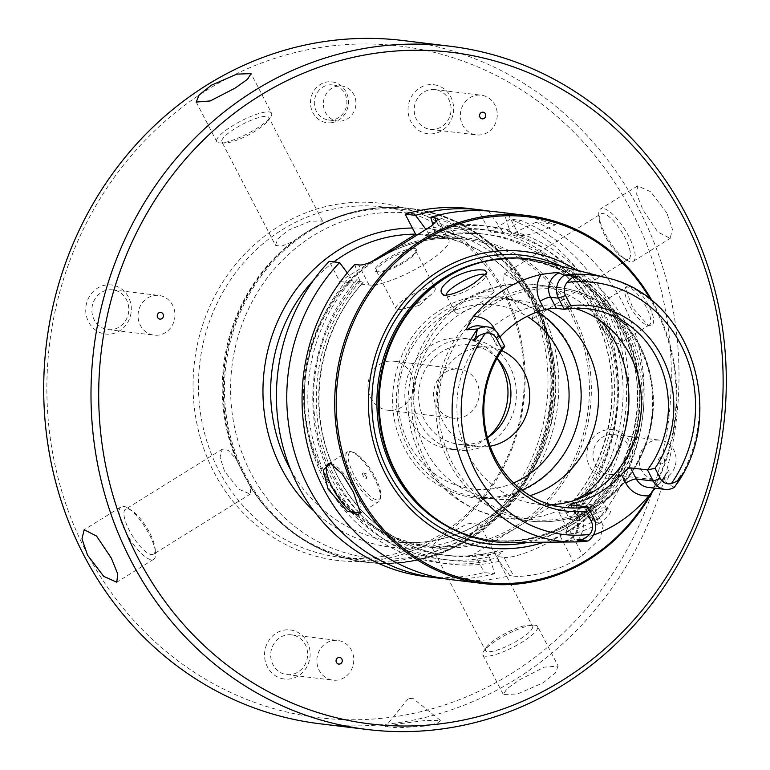 <?xml version="1.0" encoding="UTF-8"?>
<svg xmlns="http://www.w3.org/2000/svg" width="770" height="770" viewBox="0 0 770 770"><rect width="100%" height="100%" fill="white"/><g stroke="black" fill="none" stroke-linecap="round" stroke-linejoin="round"><path stroke-width="0.58" stroke-dasharray="3.85 2.89" d="M402.691 40.492A344.132 317.25 -83.1 0 1 639.119 209.555A344.132 317.25 -83.1 0 1 623.989 569.944A344.132 317.25 -83.1 0 1 320.012 723.781M666.839 212.915L650.66 191.749L637.599 185.897L636.655 194.194L643.075 210.037L657.859 232.059L670.198 238.363L672.412 229.277L666.839 212.915M271.579 113.2A30.887 7.123 152.6 0 0 232.28 125.972A30.887 7.123 -27.4 0 0 216.745 141.622A30.887 7.123 -27.4 0 0 220.249 142.96A30.887 7.123 -27.4 0 0 256.044 128.85A30.887 7.123 152.6 0 0 270.655 116.838A30.887 7.123 152.6 0 0 271.579 113.2L251.058 73.622M382.555 206.938A176.484 162.691 96.9 0 0 282.32 229.672A176.484 162.691 96.9 0 0 201.326 418.447A176.484 162.691 96.9 0 0 340.147 557.336A176.484 162.691 96.9 0 0 440.382 534.601A176.484 162.691 96.9 0 0 521.377 345.836A176.484 162.691 96.9 0 0 382.555 206.938L406.31 209.815A176.484 162.691 96.9 0 1 519.471 282.532L531.088 295.998L534.37 311.282A176.484 162.691 96.9 0 1 477.217 528.451L467.111 539.115L450.363 545.141A176.484 162.691 -83.1 0 1 363.912 560.213A176.484 162.691 -83.1 0 1 265.823 507.555A176.484 162.691 -83.1 0 1 250.76 487.497L250.24 494.099L238.844 489.219L224.561 471.327L220.037 457.159L222.299 449.131L228.161 450.344L235.851 458.747A176.484 162.691 -83.1 0 1 293.004 241.578L281.281 246.285L275.467 245.322L221.847 141.882A26.469 6.102 -27.4 0 1 235.168 128.465A26.469 6.102 152.6 0 1 268.846 117.521A26.469 6.102 152.6 0 1 268.056 120.64A26.469 6.102 152.6 0 1 255.534 130.929A26.469 6.102 -27.4 0 1 224.859 143.028L220.249 142.96M221.847 141.882A26.469 6.102 -27.4 0 0 224.859 143.028M275.467 245.322L277.749 238.902L287.98 230.365L310.204 221.221L322.466 220.961L319.868 224.888L307.644 231.462L300.011 236.496A178.082 164.174 -83.1 0 1 307.673 231.443A178.082 164.174 96.9 0 1 531.156 295.988A178.082 164.174 96.9 0 1 467.169 539.144A178.082 164.174 -83.1 0 1 267.046 508.941A178.082 164.174 -83.1 0 1 300.011 236.496L307.692 231.433C339.464 212.048 373.325 204.368 409.293 208.391A178.245 164.318 96.9 0 0 308.067 231.366A178.245 164.318 -83.1 0 0 226.255 422.018A178.245 164.318 -83.1 0 0 366.472 562.302C327.337 557.114 294.198 539.337 267.046 508.941L265.823 507.555M293.004 241.578L299.53 236.833M406.31 209.815A176.484 162.691 96.9 0 0 319.868 224.888M477.217 528.451L478.921 522.791L467.082 523.87L446.042 535.285L435.204 542.657L431.912 547.152L437.687 548.019L450.363 545.141M486.332 647.474A26.469 6.102 -27.4 0 1 498.854 637.175A26.469 6.102 152.6 0 1 529.529 625.076A26.469 6.102 152.6 0 1 532.542 626.231A26.469 6.102 152.6 0 1 519.221 639.639A26.469 6.102 -27.4 0 1 485.533 650.592A26.469 6.102 -27.4 0 1 486.332 647.474L483.733 651.266A30.887 7.123 -27.4 0 0 482.809 654.914A30.887 7.123 -27.4 0 0 522.108 642.141A30.887 7.123 152.6 0 0 537.643 626.491L558.163 666.069L544.226 667.138L519.413 679.92L506.91 688.803L503.32 694.492L517.556 693.991L543.177 682.798L555.266 673.096L558.163 666.069M529.529 625.076L534.13 625.144A30.887 7.123 152.6 0 0 498.344 639.264A30.887 7.123 -27.4 0 0 483.733 651.266M534.13 625.144A30.887 7.123 152.6 0 1 537.643 626.491M424.366 726.11L437.235 723.28L440.652 720.595L426.493 720.354L402.181 723.425L385.5 726.572L397.734 727.804L424.366 726.11M412.826 698.294L408.167 698.785L412.826 698.294L440.652 720.595M519.471 282.532L504.148 274.005L503.705 280.906L509.451 294.323L521.733 313.457L532.089 318.982L628.801 258.893A26.469 8.249 -121.9 0 1 622.718 257.623A26.469 8.249 -121.9 0 1 604.652 235.168A26.469 8.249 58.1 0 1 599.301 219.931L598.858 215.86A30.887 9.625 58.1 0 0 605.095 233.637A30.887 9.625 -121.9 0 0 626.174 259.827A30.887 9.625 -121.9 0 0 633.267 261.309A30.887 9.625 -121.9 0 0 628.849 236.515A30.887 9.625 58.1 0 0 600.677 208.843L637.599 185.897M598.858 215.86A30.887 9.625 58.1 0 1 600.677 208.843M599.301 219.931A26.469 8.249 58.1 0 1 600.86 213.916A26.469 8.249 58.1 0 1 625.019 237.632A26.469 8.249 -121.9 0 1 628.801 258.893M532.089 318.982L534.37 311.282M250.76 487.497L235.851 458.747M379.706 364.354A24.707 22.773 -83.1 0 1 393.74 361.168A24.707 22.773 -83.1 0 1 413.172 380.611A24.707 22.773 -83.1 0 1 401.834 407.041A24.707 22.773 -83.1 0 1 387.801 410.227A24.707 22.773 -83.1 0 1 368.368 390.785A24.707 22.773 -83.1 0 1 379.706 364.354M445.339 372.295A24.707 22.773 -83.1 0 1 459.372 369.109A24.707 22.773 -83.1 0 1 478.805 388.561A24.707 22.773 -83.1 0 1 467.467 414.982A24.707 22.773 -83.1 0 1 453.434 418.168A24.707 22.773 -83.1 0 1 434.001 398.725A24.707 22.773 -83.1 0 1 445.339 372.295M487.41 437.591A55.883 51.523 96.9 0 1 481.423 441.922A55.883 51.523 -83.1 0 1 449.69 449.122A55.883 51.523 -83.1 0 1 405.723 405.136A55.883 51.523 -83.1 0 1 431.373 345.364A55.883 51.523 96.9 0 1 463.117 338.155L471.49 339.175A55.883 51.523 96.9 0 0 439.747 346.375A55.883 51.523 -83.1 0 0 414.096 406.146A55.883 51.523 -83.1 0 0 458.063 450.132A55.883 51.523 -83.1 0 0 489.797 442.933A55.883 51.523 96.9 0 0 515.448 383.152A55.883 51.523 96.9 0 0 471.49 339.175M496.997 358.348A55.883 51.523 96.9 0 0 463.117 338.155M487.429 437.687A50.002 46.094 96.9 0 1 487.169 437.851A50.002 46.094 -83.1 0 1 458.766 444.29A50.002 46.094 -83.1 0 1 419.438 404.943A50.002 46.094 -83.1 0 1 442.384 351.457A50.002 46.094 96.9 0 1 470.778 345.008L489.566 347.289A50.002 46.094 96.9 0 0 461.163 353.728A50.002 46.094 96.9 0 0 438.217 407.214A50.002 46.094 96.9 0 0 477.554 446.571A50.002 46.094 96.9 0 0 490.115 446.225M497.045 358.271A50.002 46.094 96.9 0 0 470.778 345.008M501.684 350.619A50.002 46.094 96.9 0 0 489.566 347.289M530.049 495.649A100.004 92.188 -83.1 0 1 494.176 498.95L476.813 496.843A100.004 92.188 96.9 0 1 398.148 418.139A100.004 92.188 96.9 0 1 444.049 311.167A100.004 92.188 -83.1 0 1 500.847 298.279A100.004 92.188 -83.1 0 1 537.749 311.831M476.813 496.843A100.004 92.188 96.9 0 0 521.916 490.115M494.176 498.95A100.004 92.188 -83.1 0 1 415.511 420.237A100.004 92.188 -83.1 0 1 461.403 313.265A100.004 92.188 -83.1 0 1 518.2 300.387A100.004 92.188 -83.1 0 1 546.941 309.194M480.143 293.052L465.552 299.78L455.984 308.067L455.128 312.254L457.005 313.351C462.905 312.707 471.356 308.76 482.357 301.513L494.292 291.955L492.608 291.224C490.067 290.916 485.909 291.522 480.143 293.052A117.656 108.464 -83.1 0 1 534.457 284.573A117.656 108.464 -83.1 0 1 601.216 321.273M594.479 490.942L596.115 490.904L597.992 492.001L587.731 504.802C576.114 510.856 567.038 513.6 560.502 513.032L558.818 512.31L560.502 509.692L573.409 500.731M446.379 295.372A22.061 5.082 -27.4 0 0 446.417 295.449A22.061 5.082 -27.4 0 0 447.524 296.229A22.061 5.082 -27.4 0 0 448.198 296.363A22.061 5.082 -27.4 0 0 469.19 289.376A22.061 5.082 -27.4 0 0 485.581 276.507A22.061 5.082 -27.4 0 0 485.581 275.15A22.061 5.082 -27.4 0 0 485.427 274.919M604.922 507.892A22.061 5.082 -27.4 0 0 583.929 514.889A22.061 5.082 -27.4 0 0 567.538 527.748A22.061 5.082 -27.4 0 0 567.529 529.106A22.061 5.082 -27.4 0 0 569.309 530.02A22.061 5.082 -27.4 0 0 592.602 521.762A22.061 5.082 -27.4 0 0 606.702 508.806A22.061 5.082 -27.4 0 0 605.586 508.027A22.061 5.082 -27.4 0 0 604.922 507.892M598.839 523.523C609.628 515.881 612.891 511.03 608.608 508.96C601.139 510.375 591.283 515.168 579.05 523.34L565.709 532.984L568.25 534.034C576.615 533.572 586.807 530.068 598.839 523.523M605.586 508.027L608.608 508.96M509.259 542.532A142.479 131.352 -83.1 0 0 574.516 523.302A142.479 131.352 96.9 0 0 641.15 379.264A142.479 131.352 96.9 0 0 543.254 261.656M674.27 487.362L674.135 487.217C666.618 483.56 664.173 481.212 666.791 480.153C668.504 478.305 669.236 474.869 669.014 469.835L662.162 479.893L655.376 488.228M593.41 535.083A136.617 125.943 -83.1 0 1 578.549 539.375L558.163 542.08M587.433 541.089L560.483 542.07M588.136 308.847L561.195 305.584A100.004 92.188 -83.1 0 0 504.398 318.472A100.004 92.188 96.9 0 0 458.497 425.444A100.004 92.188 96.9 0 0 537.162 504.148A100.004 92.188 96.9 0 0 550.771 504.697M561.195 305.584A100.004 92.188 -83.1 0 1 574.535 308.298M504.725 346.317L496.804 345.364L491.039 334.238L498.96 335.2M499.932 337.067A100.004 92.188 96.9 0 0 499.172 337.905C495.784 342.217 494.994 344.71 496.804 345.364L490.326 333.872A8.826 2.031 -27.4 0 0 491.039 334.238A16.94 15.621 96.9 0 0 479.402 325.912C484.648 326.981 488.286 329.627 490.326 333.872A8.826 2.031 -27.4 0 1 494.311 329.685M576.923 270.251A149.265 137.599 96.9 0 1 643.951 399.197A149.265 137.599 96.9 0 1 573.034 528.615A149.265 137.599 -83.1 0 1 544.015 542.215M650.486 493.782A184.126 169.737 96.9 0 0 650.765 299.944M652.652 491.298A185.301 170.825 96.9 0 0 652.373 301.253M503.955 557.345A47.057 10.847 -27.4 0 0 560.05 535.93L569.54 530.029A47.057 10.847 -27.4 0 0 593.218 506.188A47.057 10.847 -27.4 0 0 589.425 504.244L582.13 503.359L572.697 508.036L567.606 507.42L573.862 502.358L560.002 500.683L474.541 553.784L488.392 555.459L497.824 550.781L502.916 551.397L496.669 556.46L503.955 557.345L513.667 576.085L509.884 575.623A185.301 170.825 -83.1 0 1 450.835 579.618M513.667 576.085C522.156 577.519 553.264 573.323 573.178 561.263A185.301 170.825 -83.1 0 0 577.972 558.394A185.301 170.825 -83.1 0 0 582.678 555.363L600.061 538.74L603.256 525.544L599.137 522.984L595.354 522.522L584.767 508.258L582.13 503.359M330.898 463.569A29.414 9.163 -121.9 0 1 331.514 463.723A29.414 9.163 -121.9 0 1 354.951 490.278A29.414 9.163 58.1 0 1 360.851 510.924A29.414 9.163 58.1 0 1 360.572 511.992M374.413 478.18A29.414 9.163 -121.9 0 0 350.985 451.624A29.414 9.163 -121.9 0 0 347.578 451.826A29.414 9.163 -121.9 0 0 351.784 475.446A29.414 9.163 58.1 0 0 378.619 501.79A29.414 9.163 58.1 0 0 380.313 498.825A29.414 9.163 58.1 0 0 374.413 478.18M353.132 452.25A27.653 8.614 -121.9 0 1 375.163 477.217A27.653 8.614 58.1 0 1 380.707 496.621A27.653 8.614 58.1 0 1 370.351 496.323A27.653 8.614 58.1 0 1 353.882 474.638A27.653 8.614 -121.9 0 1 353.132 452.25L350.985 451.624M365.885 476.091A3.532 1.097 58.1 0 1 366.587 478.565A3.532 1.097 58.1 0 1 365.269 478.526A3.532 1.097 58.1 0 1 363.161 475.764A3.532 1.097 -121.9 0 1 363.074 472.905A3.532 1.097 -121.9 0 1 365.885 476.091M354.855 264.428L358.56 277.729L361.313 284.101L369.09 285.044A47.057 10.847 -27.4 0 0 418.774 267.431A47.057 10.847 -27.4 0 0 448.852 239.788A47.057 10.847 -27.4 0 0 445.06 237.843L437.283 236.9L434.53 230.528A169.997 156.714 -83.1 0 1 509.711 230.24L503.955 212.982L507.738 213.434C513.917 213.155 529.952 216.88 555.844 224.628L535.959 222.222A185.301 170.825 -83.1 0 1 595.354 522.522M371.265 261.848L339.666 281.483L329.214 261.319M339.666 281.483L354.007 283.216L350.081 276.7A169.997 156.714 96.9 0 0 322.649 476.803A169.997 156.714 96.9 0 0 490.817 560.329L494.6 573.775L484.253 572.524A185.301 170.825 -83.1 0 1 425.204 576.518M347.28 272.936L350.081 276.7M487.689 210.961A185.301 170.825 -83.1 0 1 488.661 211.134L501.222 229.219A169.997 156.714 96.9 0 0 426.041 229.499L429.978 236.015L417.908 234.561M429.978 236.015L427.995 238.074L433.481 238.633C451.297 233.676 469.286 232.28 487.429 234.446A161.777 149.13 96.9 0 0 433.087 238.69L437.283 236.9M361.313 284.101L363.296 282.051A161.777 149.13 96.9 0 0 326.413 449.343A161.777 149.13 96.9 0 0 448.564 555.642A161.777 149.13 96.9 0 0 502.916 551.397M358.204 281.435A161.777 149.13 96.9 0 0 321.321 448.727A161.777 149.13 96.9 0 0 443.472 555.026L448.564 555.642C395.732 549.809 348.117 510.452 329.194 456.745C307.442 398.831 321.417 327.192 363.161 282.532L363.296 282.051L358.204 281.435L354.007 283.216M414.404 248.412A23.235 5.351 152.6 0 1 416.272 250.799A23.235 5.351 152.6 0 1 399.004 264.351A23.235 5.351 152.6 0 1 376.886 271.714A23.235 5.351 152.6 0 1 376.183 271.579A23.235 5.351 152.6 0 1 387.531 258.47A23.235 5.351 152.6 0 1 414.404 248.412M377.695 272.012A22.061 5.082 -27.4 0 1 376.588 271.233A22.061 5.082 -27.4 0 1 390.688 258.268A22.061 5.082 -27.4 0 1 413.981 250.009A22.061 5.082 152.6 0 1 415.762 250.924A22.061 5.082 152.6 0 1 415.752 252.281A22.061 5.082 152.6 0 1 399.361 265.15A22.061 5.082 152.6 0 1 378.368 272.137A22.061 5.082 -27.4 0 1 377.695 272.012L376.183 271.579M433.394 287.48A22.061 5.082 -27.4 0 0 410.102 295.728A22.061 5.082 -27.4 0 0 396.001 308.693A22.061 5.082 -27.4 0 0 397.782 309.598A22.061 5.082 152.6 0 0 402.248 309.184A22.061 5.082 152.6 0 0 431.98 293.774A22.061 5.082 152.6 0 0 435.175 288.384A22.061 5.082 152.6 0 0 433.394 287.48M419.563 304.997L418.611 305.584L419.563 304.997M560.002 500.683L569.713 519.423A185.301 170.825 -83.1 0 0 510.327 219.123L489.739 231.914L478.314 209.873A185.301 170.825 -83.1 0 0 469.719 208.593M474.541 553.784L484.253 572.524M497.43 550.839L497.824 550.781A161.777 149.13 96.9 0 1 443.472 555.026C461.625 557.191 479.604 555.796 497.43 550.839M572.697 508.036A161.777 149.13 96.9 0 0 609.59 340.744A161.777 149.13 96.9 0 0 487.429 234.446L482.338 233.83A161.777 149.13 96.9 0 1 604.498 340.128A161.777 149.13 96.9 0 1 567.606 507.42L567.75 506.939C609.494 462.279 623.469 390.64 601.707 332.727C582.784 279.019 535.179 239.662 482.338 233.83A161.777 149.13 96.9 0 0 427.995 238.074M664.462 461.355A3.359 3.099 96.9 0 0 662.335 457.255A3.359 3.099 96.9 0 0 658.504 459.632A3.359 3.099 96.9 0 0 660.631 463.742A3.359 3.099 96.9 0 0 664.462 461.355M675.377 465.157A20.001 18.442 96.9 0 0 660.034 440.171A20.001 18.442 96.9 0 0 639.88 454.906A20.001 18.442 -83.1 0 0 655.231 479.883A20.001 18.442 -83.1 0 0 675.377 465.157M613.863 434.588A20.001 18.442 96.9 0 1 629.215 459.575A20.001 18.442 -83.1 0 1 609.06 474.301A20.001 18.442 -83.1 0 1 593.718 449.314A20.001 18.442 96.9 0 1 613.863 434.588L660.034 440.171M631.583 460.556A24.707 22.773 96.9 0 0 615.933 430.372A24.707 22.773 96.9 0 0 587.731 447.89A24.707 22.773 96.9 0 0 603.372 478.083A24.707 22.773 96.9 0 0 631.583 460.556M632.103 212.231A338.251 311.821 -83.1 0 1 510.558 674.087A338.251 311.821 -83.1 0 1 86.067 551.493A338.251 311.821 -83.1 0 1 207.611 89.647A338.251 311.821 -83.1 0 1 632.103 212.231M439.641 537.258A179.872 165.82 96.9 0 0 504.273 291.657A179.872 165.82 96.9 0 0 278.538 226.467A179.872 165.82 96.9 0 0 213.906 472.068A179.872 165.82 96.9 0 0 439.641 537.258M331.639 122.69A20.588 18.98 96.9 0 0 348.367 99.571A20.588 18.98 96.9 0 0 327.327 81.918A20.588 18.98 96.9 0 0 310.599 105.038A20.588 18.98 96.9 0 0 331.639 122.69M437.11 85.393A24.707 22.773 96.9 0 0 408.909 102.91A24.707 22.773 96.9 0 0 424.559 133.095A24.707 22.773 96.9 0 0 452.76 115.577A24.707 22.773 96.9 0 0 437.11 85.393M86.596 303.168A24.707 22.773 96.9 0 0 102.246 333.362A24.707 22.773 96.9 0 0 130.448 315.835A24.707 22.773 96.9 0 0 114.797 285.651A24.707 22.773 96.9 0 0 86.596 303.168M281.069 678.341A24.707 22.773 96.9 0 0 309.271 660.814A24.707 22.773 96.9 0 0 293.62 630.63A24.707 22.773 96.9 0 0 265.419 648.157A24.707 22.773 96.9 0 0 281.069 678.341M328.492 119.956A17.652 16.266 -83.1 0 0 332.467 119.908A17.652 16.266 96.9 0 0 346.904 102.246A17.652 16.266 96.9 0 0 332.736 84.921A17.652 16.266 96.9 0 0 328.761 84.969A17.652 16.266 -83.1 0 0 314.324 102.631A17.652 16.266 -83.1 0 0 328.492 119.956L337.549 121.054A17.652 16.266 -83.1 0 1 323.381 103.729A17.652 16.266 -83.1 0 1 337.818 86.067A17.652 16.266 96.9 0 1 341.784 86.019A17.652 16.266 96.9 0 1 355.952 103.344A17.652 16.266 96.9 0 1 341.514 121.005A17.652 16.266 -83.1 0 1 337.549 121.054M430.238 129.322A20.001 18.442 -83.1 0 0 450.719 113.142A20.001 18.442 -83.1 0 0 437.726 90.148A20.001 18.442 96.9 0 0 435.05 89.609A20.001 18.442 96.9 0 0 414.568 105.779A20.001 18.442 96.9 0 0 427.562 128.773A20.001 18.442 -83.1 0 0 430.238 129.322L476.409 134.904A20.001 18.442 -83.1 0 1 473.733 134.355A20.001 18.442 96.9 0 1 460.73 111.371A20.001 18.442 96.9 0 1 481.212 95.191A20.001 18.442 96.9 0 1 483.897 95.74A20.001 18.442 -83.1 0 1 496.891 118.724A20.001 18.442 -83.1 0 1 476.409 134.904M112.738 289.867A20.001 18.442 -83.1 0 0 92.583 304.593A20.001 18.442 96.9 0 0 107.925 329.579A20.001 18.442 96.9 0 0 128.08 314.843A20.001 18.442 -83.1 0 0 112.738 289.867L158.899 295.449A20.001 18.442 -83.1 0 1 174.251 320.436A20.001 18.442 96.9 0 1 154.096 335.162A20.001 18.442 96.9 0 1 138.754 310.185A20.001 18.442 -83.1 0 1 158.899 295.449M291.551 634.846A20.001 18.442 -83.1 0 0 271.079 651.025A20.001 18.442 -83.1 0 0 284.072 674.019A20.001 18.442 96.9 0 0 286.748 674.559A20.001 18.442 96.9 0 0 307.23 658.389A20.001 18.442 96.9 0 0 294.236 635.394A20.001 18.442 -83.1 0 0 291.551 634.846L337.722 640.438A20.001 18.442 -83.1 0 1 340.398 640.977A20.001 18.442 96.9 0 1 353.401 663.971A20.001 18.442 96.9 0 1 332.919 680.151A20.001 18.442 96.9 0 1 330.234 679.602A20.001 18.442 -83.1 0 1 317.24 656.608A20.001 18.442 -83.1 0 1 337.722 640.438M496.669 556.46L499.307 561.359L509.884 575.623M490.817 560.329L488.392 555.459M494.6 573.775A185.301 170.825 -83.1 0 1 443.212 578.511M488.661 211.134L478.314 209.873M569.713 519.423L580.06 520.674A185.301 170.825 -83.1 0 0 520.674 220.374L510.327 219.123M495.36 211.702A185.301 170.825 -83.1 0 1 503.955 212.982M628.33 285.478L625.221 287.653L632.834 308.077L648.311 325.45L649.139 325.623C663.009 326.692 641.805 285.786 628.33 285.478M520.674 220.374L503.484 233.58L489.739 231.914M580.06 520.674L576.278 507.228A169.997 156.714 96.9 0 0 507.565 231.048M573.862 502.358L576.278 507.228M535.959 222.222L516.044 232.068A169.997 156.714 -83.1 0 1 584.767 508.258M499.307 561.359A169.997 156.714 -83.1 0 1 331.129 477.824A169.997 156.714 -83.1 0 1 358.56 277.729M434.53 230.528L432.971 224.927M516.044 232.068L511.973 234.609L519.163 235.476A47.057 10.847 -27.4 0 0 555.844 224.628M509.711 230.24L511.973 234.609M501.222 229.219L503.484 233.58M626.145 287.403A22.061 6.872 58.1 0 0 624.874 289.626A22.061 6.872 58.1 0 0 631.949 309.771A22.061 6.872 58.1 0 0 646.867 325.036A22.061 6.872 58.1 0 0 647.666 325.2A22.061 6.872 -121.9 0 0 649.428 324.882A22.061 6.872 -121.9 0 0 645 304.833A22.061 6.872 -121.9 0 0 627.906 287.085A22.061 6.872 58.1 0 0 626.145 287.403L596.74 305.671A22.061 6.872 58.1 0 1 598.502 305.353A22.061 6.872 -121.9 0 1 615.596 323.102A22.061 6.872 -121.9 0 1 620.023 343.15A22.061 6.872 -121.9 0 1 618.262 343.468A22.061 6.872 58.1 0 1 608.184 335.816A22.061 6.872 58.1 0 1 598.059 319.54A22.061 6.872 58.1 0 1 596.74 305.671M601.793 328.203L598.059 319.54M250.24 494.099L153.519 554.188A26.469 8.249 -121.9 0 1 129.37 530.472A26.469 8.249 58.1 0 1 125.577 509.22A26.469 8.249 58.1 0 1 131.67 510.491A26.469 8.249 58.1 0 1 149.736 532.936A26.469 8.249 -121.9 0 1 155.078 548.173L155.53 552.254A30.887 9.625 -121.9 0 0 149.293 534.476A30.887 9.625 58.1 0 0 128.215 508.277A30.887 9.625 58.1 0 0 121.111 506.804L84.18 529.75M153.519 554.188A26.469 8.249 -121.9 0 0 155.078 548.173M121.111 506.804A30.887 9.625 58.1 0 0 125.529 531.598A30.887 9.625 -121.9 0 0 153.711 559.27A30.887 9.625 -121.9 0 0 155.53 552.254M467.708 539.337A178.245 164.318 -83.1 0 1 366.472 562.302L367.55 562.437A178.245 164.318 -83.1 0 1 227.333 422.153A178.245 164.318 -83.1 0 1 309.145 231.491A178.245 164.318 96.9 0 1 410.372 208.526A178.245 164.318 96.9 0 1 550.588 348.81A178.245 164.318 96.9 0 1 468.776 539.462A178.245 164.318 -83.1 0 1 367.55 562.437C403.519 566.46 437.389 558.779 469.151 539.395C531.069 502.223 565.642 419.968 550.463 346.288C537.624 273.918 478.594 215.725 410.372 208.526L409.293 208.391A178.245 164.318 96.9 0 1 549.51 348.675A178.245 164.318 96.9 0 1 467.708 539.337M468.487 535.622A173.539 159.977 -83.1 0 1 250.702 472.722A173.539 159.977 -83.1 0 1 313.063 235.774A173.539 159.977 96.9 0 1 530.838 298.673A173.539 159.977 96.9 0 1 468.487 535.622M513.609 482.925A92.65 85.412 96.9 0 1 405.925 437.37A92.65 85.412 96.9 0 1 442.067 316.884A92.65 85.412 -83.1 0 1 527.113 316.374M674.135 487.217A134.009 123.537 96.9 0 0 606.404 277.768M577.654 505.678L580.493 511.165A25.766 23.755 -83.1 0 1 578.549 539.375M455.984 308.067A117.656 108.464 96.9 0 0 415.146 432.856A117.656 108.464 96.9 0 0 506.188 518.172L530.347 521.097C554.102 523.754 576.47 518.691 597.443 505.89C638.311 481.346 661.122 427.071 651.112 378.445C642.632 330.667 603.661 292.253 558.606 287.499A117.656 108.464 -83.1 0 0 491.789 302.658A117.656 108.464 96.9 0 0 437.793 428.505A117.656 108.464 96.9 0 0 530.347 521.097A117.656 108.464 96.9 0 0 597.164 505.938A117.656 108.464 -83.1 0 0 651.16 380.091A117.656 108.464 -83.1 0 0 558.606 287.499L534.457 284.573C509.249 281.791 485.716 287.075 463.877 300.416C418.716 327.529 397.022 388.195 413.519 438.794C429.236 483.906 460.123 510.375 506.188 518.172A117.656 108.464 96.9 0 0 560.502 509.692M493.753 304.323A115.885 106.838 -83.1 0 1 639.187 346.327A115.885 106.838 -83.1 0 1 597.549 504.552A115.885 106.838 96.9 0 1 452.115 462.558A115.885 106.838 96.9 0 1 493.753 304.323M571.003 504.87L576.769 515.996A16.94 15.621 -83.1 0 1 563.64 541.387L552.802 542.032M593.737 518.046L576.769 515.996A8.826 2.031 152.6 0 1 576.056 515.63A8.826 2.031 152.6 0 1 580.493 511.165M567.49 541.859L563.64 541.387A8.826 3.369 -93.4 0 0 563.409 541.387A8.826 3.369 -93.4 0 0 562.37 541.897M662.162 479.893A8.826 1.53 31.6 0 1 662.19 479.854C658.552 485.312 653.807 487.795 647.945 487.323A16.94 15.621 96.9 0 0 662.951 479.691L666.791 480.153M664.799 475.6L662.19 479.854A8.826 1.53 31.6 0 1 662.951 479.691L669.014 469.835M499.172 337.905L495.351 330.532M448.862 275.939A141.305 130.265 96.9 0 1 525.823 259.702L524.293 259.519A141.305 130.265 96.9 0 1 635.452 370.736A141.305 130.265 96.9 0 1 570.599 521.877A141.305 130.265 -83.1 0 1 490.346 540.078L491.876 540.271A141.305 130.265 -83.1 0 0 572.129 522.06A141.305 130.265 96.9 0 0 636.982 370.919A141.305 130.265 96.9 0 0 525.823 259.702C497.564 256.535 470.913 262.58 445.849 277.864L439.786 281.868A141.42 130.371 -83.1 0 1 445.869 277.855A141.42 130.371 96.9 0 1 623.344 329.108A141.42 130.371 96.9 0 1 572.534 522.204A141.42 130.371 -83.1 0 1 413.606 498.228C435.031 522.195 461.124 536.209 491.876 540.271A141.305 130.265 -83.1 0 1 420.998 506.15M483.993 261.444A141.305 130.265 96.9 0 1 524.293 259.519C574.439 267.556 609.378 296.825 629.09 347.328C652.479 410.015 625.827 489.056 570.32 521.925C545.256 537.21 518.605 543.254 490.346 540.078A141.305 130.265 -83.1 0 1 451.663 528.605M527.912 542.369A145.328 133.97 -83.1 0 0 571.051 525.188A145.328 133.97 96.9 0 0 640.005 390.929A145.328 133.97 96.9 0 0 561.32 266.266M369.09 285.044L358.637 264.88M445.06 237.843L436.792 221.895M377.666 257.873A155.887 143.711 -83.1 0 1 573.284 314.381A155.887 143.711 -83.1 0 1 517.286 527.219M517.257 527.248A155.887 143.711 -83.1 0 1 321.639 470.74A155.887 143.711 -83.1 0 1 377.637 257.892M516.044 525.891A154.423 142.354 96.9 0 0 586.923 360.726A154.423 142.354 96.9 0 0 465.446 239.191A154.423 142.354 96.9 0 0 377.743 259.086A154.423 142.354 96.9 0 0 306.874 424.26A154.423 142.354 96.9 0 0 428.341 545.795A154.423 142.354 96.9 0 0 516.044 525.891M333.92 261.896A154.423 142.354 96.9 0 0 313.65 280.107M290.685 469.844A154.423 142.354 96.9 0 0 394.625 541.714A154.423 142.354 96.9 0 0 482.328 521.81A154.423 142.354 96.9 0 0 537.816 310.964A154.423 142.354 96.9 0 0 431.729 235.11A154.423 142.354 96.9 0 0 415.569 234.157M412.393 228.016A160.304 147.773 -83.1 0 1 540.299 307.74A160.304 147.773 -83.1 0 1 504.186 510.452A160.304 147.773 -83.1 0 1 314.102 511.251M560.05 535.93L573.178 561.263M569.54 530.029L582.678 555.363M589.425 504.244L599.137 522.984M519.163 235.476L507.738 213.434M360.341 281.156A166.185 153.201 96.9 0 0 334.209 475.908A166.185 153.201 96.9 0 0 497.507 557.884M582.967 504.783A166.185 153.201 96.9 0 0 602.429 309.261A166.185 153.201 96.9 0 0 436.311 233.955M427.822 232.925A166.185 153.201 -83.1 0 1 593.94 308.231A166.185 153.201 -83.1 0 1 574.487 503.763M489.017 556.864A166.185 153.201 -83.1 0 1 325.72 474.888A166.185 153.201 -83.1 0 1 351.851 280.136M216.745 141.622L196.225 102.044M268.056 120.64L270.655 116.838M322.466 220.961L268.846 117.521M478.921 522.791L532.542 626.231M431.912 547.152L485.533 650.592M482.809 654.914L503.32 694.492M408.167 698.785L385.5 726.572M633.267 261.309L670.198 238.363M622.718 257.623L626.174 259.827M504.148 274.005L600.86 213.916M340.147 557.336L363.912 560.213M459.372 369.109L393.74 361.168M453.434 418.168L387.801 410.227M449.69 449.122L458.063 450.132M458.766 444.29L477.554 446.571M440.806 309.8C489.393 277.248 559.655 304.872 576.162 362.641C591.35 407.061 572.264 461.538 533.1 484.879C489.913 513.369 428.303 495.938 404.837 448.814C378.85 402.71 395.992 336.105 440.806 309.8M518.2 300.387L500.847 298.279M455.128 312.254L446.417 295.449M567.529 529.106L558.818 512.31M447.524 296.229L443.607 295.112M485.581 276.507L486.861 272.83M567.538 527.748L565.709 532.984M494.292 291.955L485.581 275.15M606.702 508.806L597.992 492.001M564.102 507.411L537.162 504.148M570.368 504.668L576.056 515.63C580.022 529.606 575.806 538.182 563.409 541.387L552.465 542.032M360.851 510.924L360.476 513.041M331.514 463.723L330.263 463.347M328.107 463.925L347.578 451.826M359.157 513.888L378.619 501.79M380.707 496.621L380.313 498.825M363.074 472.905L367.377 474.156L366.587 478.565M448.852 239.788L438.12 219.075M415.752 252.281L416.272 250.799M376.588 271.233L396.001 308.693M415.762 250.924L435.175 288.384M419.525 305.161L431.98 293.774M418.736 305.575L402.248 309.184M377.868 259.067C405.289 242.338 434.482 235.716 465.446 239.191L431.729 235.11C478.209 241.934 513.407 267.142 537.335 310.724C564.333 361.38 560.368 429.439 527.614 477.294C497.834 522.743 444.819 548.317 394.625 541.714L428.341 545.795C378.003 540.222 332.65 502.906 314.439 451.98C287.566 383.21 316.451 295.401 377.868 259.067M609.06 474.301L655.231 479.883M332.736 84.921L341.784 86.019M435.05 89.609L481.212 95.191M107.925 329.579L154.096 335.162M286.748 674.559L332.919 680.151M603.256 525.544L593.218 506.188M646.867 325.036L648.311 325.45M624.874 289.626L625.221 287.653M649.428 324.882L620.023 343.15M602.063 328.636L608.184 335.816M222.299 449.131L125.577 509.22M131.67 510.491L128.215 508.277M153.711 559.27L116.78 582.216"/><path stroke-width="1.16" d="M367.309 729.508L320.012 723.781A344.132 317.25 -83.1 0 1 83.584 554.718A344.132 317.25 -83.1 0 1 98.714 194.329A344.132 317.25 -83.1 0 1 402.691 40.492L449.988 46.219A344.132 317.25 96.9 0 0 146.011 200.056A344.132 317.25 96.9 0 0 130.881 560.444A344.132 317.25 96.9 0 0 367.309 729.508A344.132 317.25 96.9 0 0 671.286 575.671A344.132 317.25 96.9 0 0 686.417 215.282A344.132 317.25 96.9 0 0 449.988 46.219M87.549 555.199L81.976 538.827L84.18 529.75L96.529 536.055L111.313 558.077L117.723 573.919L116.78 582.216L103.719 576.355L87.549 555.199M211.201 85.316L236.833 74.122L251.058 73.622L247.478 79.3L234.966 88.194L210.162 100.966L196.225 102.044L199.112 95.018L211.201 85.316M487.41 437.591A55.883 51.523 96.9 0 0 496.997 358.348M487.429 437.687A50.002 46.094 96.9 0 0 497.045 358.271M490.115 446.225A50.002 46.094 96.9 0 0 505.948 440.122A50.002 46.094 96.9 0 0 529.654 393.393A50.002 46.094 96.9 0 0 501.684 350.619M537.749 311.831A100.004 92.188 -83.1 0 1 533.61 483.955A100.004 92.188 96.9 0 1 521.916 490.115M546.941 309.194A100.004 92.188 -83.1 0 1 598.473 395.26A100.004 92.188 -83.1 0 1 550.974 486.062A100.004 92.188 -83.1 0 1 530.049 495.649M573.409 500.731L584.661 494.687L594.479 490.942M485.427 274.919A22.061 5.082 -27.4 0 0 483.801 274.236A22.061 5.082 -27.4 0 0 460.681 282.397A22.061 5.082 -27.4 0 0 446.379 295.372M444.502 295.295C438.149 292.205 440.642 286.527 452 278.249C464.936 271.435 475.889 268.759 484.859 270.222L486.861 272.83L474.243 283.148C462.731 290.704 452.827 294.756 444.502 295.295L443.607 295.112M655.058 468.285A103.401 95.326 -83.1 0 0 661.844 356.548A103.401 95.326 -83.1 0 0 570.743 305.623L564.266 309.328A100.004 92.188 -83.1 0 1 588.136 308.847A100.004 92.188 -83.1 0 1 661.95 369.561A100.004 92.188 -83.1 0 1 647.512 469.931L655.058 468.285L660.294 478.382A11.059 10.193 96.9 0 0 671.382 483.579C675.694 482.078 677.975 480.74 678.235 479.546C681.883 474.012 682.047 474.233 678.736 480.201L675.964 485.1C728.545 412.836 689.468 295.266 606.404 277.768L543.254 261.656A142.479 131.352 96.9 0 0 446.908 277.123A142.479 131.352 -83.1 0 0 440.786 281.166A142.479 131.352 -83.1 0 0 414.414 499.143A142.479 131.352 -83.1 0 0 509.259 542.532L574.439 541.945A134.009 123.537 -83.1 0 1 464.637 469.113A134.009 123.537 -83.1 0 1 477.477 328.963L467.602 329.714C465.282 330.831 467.149 326.461 473.213 316.624A135.433 124.856 -83.1 0 1 504.157 289.751A135.433 124.856 -83.1 0 1 541.089 274.447C553.495 272.715 559.482 272.195 559.049 272.898L564.314 275.246L572.918 276.055C579.387 276.18 579.569 276.642 573.467 277.431C572.466 277.2 570.358 278.865 567.124 282.436A11.059 10.193 -83.1 0 0 565.507 295.526L558.5 298.202A16.94 15.621 -83.1 0 1 564.314 275.246M655.376 488.228L648.918 495.659A136.617 125.943 -83.1 0 1 616.934 523.687A136.617 125.943 -83.1 0 1 593.41 535.083M586.018 511.174A103.401 95.326 -83.1 0 1 494.927 460.258A103.401 95.326 -83.1 0 1 501.703 348.521L504.725 346.317A100.004 92.188 -83.1 0 0 490.288 446.687A100.004 92.188 -83.1 0 0 564.102 507.411A100.004 92.188 -83.1 0 0 587.972 506.929L593.737 518.046A16.94 15.621 -83.1 0 1 587.924 541.012L581.716 540.482C575.623 540.357 575.777 539.943 582.178 539.231C583.41 539.491 585.893 537.874 589.647 534.37A11.059 10.193 -83.1 0 0 591.254 521.271L586.018 511.174L587.972 506.929L571.003 504.87C569.425 504.658 571.119 503.926 576.085 502.656A100.004 92.188 96.9 0 0 600.533 492.059A100.004 92.188 -83.1 0 0 621.38 474.512C625.298 470.258 628.349 468.054 630.543 467.881L636.309 478.998L653.278 481.058A16.94 15.621 96.9 0 0 664.924 489.383A16.94 15.621 96.9 0 0 674.27 487.362L675.964 485.1M558.163 542.08L556.633 542.109M550.771 504.697A100.004 92.188 96.9 0 0 593.959 491.26A100.004 92.188 -83.1 0 0 640.89 391.564A100.004 92.188 -83.1 0 0 574.535 308.298M499.932 337.067A100.004 92.188 96.9 0 1 520.019 320.358A100.004 92.188 -83.1 0 1 544.467 309.761L540.059 301.262A25.766 23.755 -83.1 0 1 541.089 274.447M556.344 308.366L550.579 297.249L558.5 298.202L564.266 309.328L556.344 308.366C553.919 308.096 549.963 308.558 544.467 309.761M660.294 478.382L653.278 481.058L647.512 469.931L630.543 467.881M571.003 504.87L570.368 504.668M587.433 541.089L587.924 541.012L587.433 541.089A134.009 123.537 -83.1 0 1 574.439 541.945L587.597 541.069M501.703 348.521L496.477 338.425A11.059 10.193 96.9 0 0 485.379 333.217C480.557 334.661 477.9 335.961 477.41 337.116C473.444 342.592 472.944 342.332 475.899 336.346L477.477 328.963M570.743 305.623L565.507 295.526M504.725 346.317L498.96 335.2A16.94 15.621 96.9 0 0 487.323 326.875A16.94 15.621 96.9 0 0 477.968 328.896M544.015 542.215A149.265 137.599 -83.1 0 1 378.878 459.334A149.265 137.599 -83.1 0 1 439.343 270.713A149.265 137.599 96.9 0 1 576.923 270.251M650.765 299.944A184.126 169.737 96.9 0 0 423.741 240.596A184.126 169.737 -83.1 0 0 357.578 492.001A184.126 169.737 -83.1 0 0 588.646 558.731A184.126 169.737 96.9 0 0 650.486 493.782M652.373 301.253A185.301 170.825 96.9 0 0 527.999 215.648A185.301 170.825 96.9 0 0 422.759 239.528A185.301 170.825 -83.1 0 0 337.712 437.735A185.301 170.825 -83.1 0 0 483.473 583.573A185.301 170.825 -83.1 0 0 588.713 559.694A185.301 170.825 96.9 0 0 652.652 491.298M483.473 583.573L450.835 579.618A185.301 170.825 -83.1 0 1 310.541 456.658A185.301 170.825 -83.1 0 1 354.855 264.428L358.637 264.88C367.473 266.699 392.276 250.462 412.008 238.228L431.585 225.88L438.12 219.075L434.607 217.679L430.825 217.227A185.301 170.825 -83.1 0 1 495.36 211.702L527.999 215.648M328.107 489.142L323.227 470.104L330.263 463.347L342.188 473.935L353.459 492.213L360.476 513.041L347.386 511.463L328.107 489.142M360.572 511.992A29.414 9.163 58.1 0 1 359.157 513.888A29.414 9.163 58.1 0 1 332.313 487.535A29.414 9.163 -121.9 0 1 328.107 463.925A29.414 9.163 -121.9 0 1 330.898 463.569M443.212 578.511A185.301 170.825 -83.1 0 1 435.55 577.769A185.301 170.825 -83.1 0 1 295.257 454.81A185.301 170.825 -83.1 0 1 339.57 262.57L347.28 272.936M339.57 262.57L329.214 261.319A185.301 170.825 -83.1 0 0 284.91 453.559A185.301 170.825 -83.1 0 0 425.204 576.518L435.55 577.769M417.908 234.561L415.636 234.282L371.265 261.848M415.636 234.282L405.184 214.118A185.301 170.825 -83.1 0 1 469.719 208.593L480.066 209.844A185.301 170.825 -83.1 0 1 487.689 210.961M137.897 557.769A338.251 311.821 96.9 0 0 562.389 680.353A338.251 311.821 96.9 0 0 683.933 218.507A338.251 311.821 96.9 0 0 259.442 95.913A338.251 311.821 96.9 0 0 137.897 557.769M483.512 112.276A3.359 3.099 96.9 0 0 479.681 114.653A3.359 3.099 96.9 0 0 481.808 118.753A3.359 3.099 96.9 0 0 485.639 116.376A3.359 3.099 96.9 0 0 483.512 112.276M157.369 314.911A3.359 3.099 96.9 0 0 159.496 319.021A3.359 3.099 96.9 0 0 163.327 316.634A3.359 3.099 96.9 0 0 161.2 312.533A3.359 3.099 96.9 0 0 157.369 314.911M338.319 664A3.359 3.099 96.9 0 0 342.15 661.622A3.359 3.099 96.9 0 0 340.022 657.513A3.359 3.099 96.9 0 0 336.192 659.9A3.359 3.099 96.9 0 0 338.319 664M426.041 229.499L415.531 215.369L405.184 214.118M415.531 215.369A185.301 170.825 -83.1 0 1 480.066 209.844M432.971 224.927L430.825 217.227M527.113 316.374A92.65 85.412 -83.1 0 1 569.068 396.415A92.65 85.412 -83.1 0 1 525.053 476.967A92.65 85.412 96.9 0 1 513.609 482.925M601.216 321.273A117.656 108.464 -83.1 0 1 584.661 494.687M606.404 277.768A134.009 123.537 96.9 0 0 564.179 275.092M576.085 502.656L577.654 505.678M621.38 474.512L625.789 483.021A25.766 23.755 96.9 0 0 648.918 495.659M591.254 521.271L593.737 518.046M582.178 539.231L581.716 540.482M671.382 483.579A126.954 117.03 96.9 0 0 680.853 344.739A126.954 117.03 96.9 0 0 567.124 282.436M485.379 333.217A126.954 117.03 96.9 0 0 475.918 472.068A126.954 117.03 96.9 0 0 589.647 534.37M678.736 480.201L678.235 479.546M625.789 483.021A8.826 2.031 152.6 0 1 636.309 478.998A16.94 15.621 96.9 0 0 647.945 487.323L664.924 489.383M573.467 277.431L572.918 276.055M540.059 301.262A8.826 2.031 -27.4 0 1 550.579 297.249A16.94 15.621 -83.1 0 1 559.049 272.898M495.351 330.532L494.763 329.406A25.766 23.755 96.9 0 0 473.213 316.624M498.96 335.2L496.477 338.425M475.899 336.346L477.41 337.116M487.323 326.875L479.402 325.912A16.94 15.621 96.9 0 0 467.602 329.714M414.414 499.143L413.606 498.228A141.42 130.371 -83.1 0 1 439.786 281.868L440.786 281.166M448.862 275.939A141.305 130.265 96.9 0 0 445.57 277.912A141.305 130.265 -83.1 0 0 420.998 506.15M451.663 528.605A141.305 130.265 -83.1 0 1 376.963 407.176A141.305 130.265 -83.1 0 1 444.04 277.729A141.305 130.265 96.9 0 1 483.993 261.444M561.32 266.266A145.328 133.97 96.9 0 0 440.902 274.091A145.328 133.97 -83.1 0 0 379.312 450.075A145.328 133.97 -83.1 0 0 527.912 542.369M436.792 221.895L434.607 217.679M415.569 234.157A154.423 142.354 96.9 0 0 344.026 255.005A154.423 142.354 96.9 0 0 333.92 261.896M313.65 280.107A154.423 142.354 96.9 0 0 288.538 465.85A154.423 142.354 96.9 0 0 290.685 469.844M314.102 511.251A160.304 147.773 -83.1 0 1 281.531 468.526A160.304 147.773 -83.1 0 1 412.393 228.016"/></g></svg>
